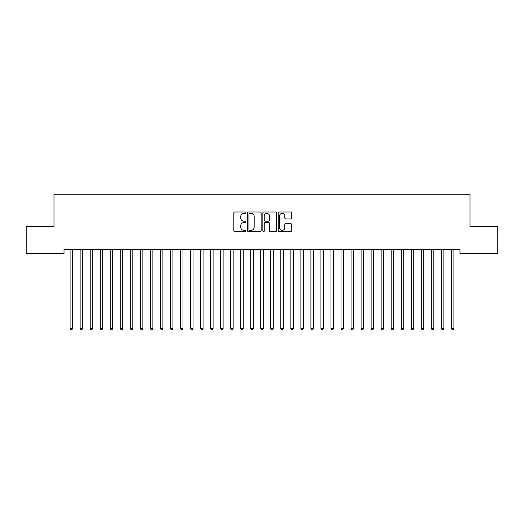 <?xml version="1.0" encoding="UTF-8"?>
<svg xmlns="http://www.w3.org/2000/svg" width="524" height="524" viewBox="0 0 524 524"><rect width="100%" height="100%" fill="white"/><g stroke="black" fill="none" stroke-linecap="round" stroke-linejoin="round"><path stroke-width="0.79" d="M245.946 212.692A0.688 0.688 0 0 0 245.258 212.004L234.791 212.004A0.983 0.983 0 0 0 233.809 212.986L233.809 230.717A0.983 0.983 0 0 0 234.791 231.7L245.258 231.7A0.688 0.688 0 0 0 245.946 231.012A0.688 0.688 0 0 0 245.258 230.324L243.902 230.324A3.151 3.151 0 0 1 240.752 227.174L240.752 225.693A3.151 3.151 0 0 1 243.902 222.543L245.258 222.543A0.688 0.688 0 0 0 245.946 221.855A0.688 0.688 0 0 0 245.258 221.167L243.902 221.167A3.151 3.151 0 0 1 240.752 218.01L240.752 216.536A3.151 3.151 0 0 1 243.902 213.386L245.258 213.386A0.688 0.688 0 0 0 245.946 212.692M290.781 218.947A0.983 0.983 0 0 0 291.77 217.964L291.77 212.986A0.983 0.983 0 0 0 290.781 212.004L279.161 212.004A0.983 0.983 0 0 0 278.178 212.986L278.178 230.717A0.983 0.983 0 0 0 279.161 231.7L290.781 231.7A0.983 0.983 0 0 0 291.77 230.717L291.77 224.711A0.983 0.983 0 0 0 290.781 223.728L285.809 223.728A0.983 0.983 0 0 0 284.827 224.711L284.827 227.691A2.633 2.633 0 0 1 282.194 230.324A2.633 2.633 0 0 1 279.554 227.691L279.554 216.019A2.633 2.633 0 0 1 282.194 213.386A2.633 2.633 0 0 1 284.827 216.019L284.827 217.964A0.983 0.983 0 0 0 285.809 218.947L290.781 218.947M459.974 249.45L64.026 249.45L64.026 253.459L26.2 253.459L26.2 226.368L53.992 226.368L53.992 194.26L470.008 194.26L470.008 226.368L497.8 226.368L497.8 253.459L459.974 253.459L459.974 249.45M261.135 212.986A0.983 0.983 0 0 0 260.153 212.004L248.533 212.004A0.983 0.983 0 0 0 247.544 212.986L247.544 230.717A0.983 0.983 0 0 0 248.533 231.7L260.153 231.7A0.983 0.983 0 0 0 261.135 230.717L261.135 212.986M263.847 212.004L275.467 212.004A0.983 0.983 0 0 1 276.456 212.986L276.456 230.717A0.983 0.983 0 0 1 275.467 231.7L270.495 231.7A0.983 0.983 0 0 1 269.513 230.717L269.513 223.525A0.983 0.983 0 0 0 268.524 222.543L265.223 222.543A0.983 0.983 0 0 0 264.24 223.525L264.24 231.012A0.688 0.688 0 0 1 263.552 231.7A0.688 0.688 0 0 1 262.865 231.012L262.865 212.986A0.983 0.983 0 0 1 263.847 212.004M249.614 213.386A0.688 0.688 0 0 0 248.926 214.074L248.926 229.636A0.688 0.688 0 0 0 249.614 230.324L251.042 230.324A3.151 3.151 0 0 0 254.192 227.174L254.192 216.536A3.151 3.151 0 0 0 251.042 213.386L249.614 213.386M269.513 216.065A2.633 2.633 0 0 0 266.873 213.432A2.633 2.633 0 0 0 264.24 216.065L264.24 220.178A0.983 0.983 0 0 0 265.223 221.167L268.524 221.167A0.983 0.983 0 0 0 269.513 220.178L269.513 216.065M69.967 249.45L70.026 249.594A1.002 1.002 0 0 1 70.098 249.968L70.098 328.437L72.607 328.437L72.607 249.968A1.002 1.002 0 0 1 72.679 249.594L72.738 249.45M72.607 328.437L71.854 329.74L70.851 329.74L70.098 328.437M80.002 249.45L80.061 249.594A1.002 1.002 0 0 1 80.133 249.968L80.133 328.437L82.641 328.437L82.641 249.968A1.002 1.002 0 0 1 82.713 249.594L82.772 249.45M82.641 328.437L81.888 329.74L80.886 329.74L80.133 328.437M90.036 249.45L90.095 249.594A1.002 1.002 0 0 1 90.167 249.968L90.167 328.437L92.676 328.437L92.676 249.968A1.002 1.002 0 0 1 92.748 249.594L92.807 249.45M92.676 328.437L91.923 329.74L90.921 329.74L90.167 328.437M100.071 249.45L100.13 249.594A1.002 1.002 0 0 1 100.202 249.968L100.202 328.437L102.711 328.437L102.711 249.968A1.002 1.002 0 0 1 102.783 249.594L102.842 249.45M102.711 328.437L101.957 329.74L100.955 329.74L100.202 328.437M110.106 249.45L110.164 249.594A1.002 1.002 0 0 1 110.237 249.968L110.237 328.437L112.745 328.437L112.745 249.968A1.002 1.002 0 0 1 112.817 249.594L112.876 249.45M112.745 328.437L111.992 329.74L110.99 329.74L110.237 328.437M120.14 249.45L120.199 249.594A1.002 1.002 0 0 1 120.271 249.968L120.271 328.437L122.78 328.437L122.78 249.968A1.002 1.002 0 0 1 122.852 249.594L122.911 249.45M122.78 328.437L122.027 329.74L121.024 329.74L120.271 328.437M130.168 249.45L130.234 249.594A1.002 1.002 0 0 1 130.306 249.968L130.306 328.437L132.814 328.437L132.814 249.968A1.002 1.002 0 0 1 132.886 249.594L132.945 249.45M132.814 328.437L132.061 329.74L131.059 329.74L130.306 328.437M140.203 249.45L140.262 249.594A1.002 1.002 0 0 1 140.34 249.968L140.34 328.437L142.849 328.437L142.849 249.968A1.002 1.002 0 0 1 142.921 249.594L142.98 249.45M142.849 328.437L142.096 329.74L141.087 329.74L140.34 328.437M150.237 249.45L150.296 249.594A1.002 1.002 0 0 1 150.368 249.968L150.368 328.437L152.877 328.437L152.877 249.968A1.002 1.002 0 0 1 152.956 249.594L153.015 249.45M152.877 328.437L152.13 329.74L151.122 329.74L150.368 328.437M160.272 249.45L160.331 249.594A1.002 1.002 0 0 1 160.403 249.968L160.403 328.437L162.912 328.437L162.912 249.968A1.002 1.002 0 0 1 162.984 249.594L163.043 249.45M162.912 328.437L162.158 329.74L161.156 329.74L160.403 328.437M170.307 249.45L170.366 249.594A1.002 1.002 0 0 1 170.438 249.968L170.438 328.437L172.946 328.437L172.946 249.968A1.002 1.002 0 0 1 173.018 249.594L173.077 249.45M172.946 328.437L172.193 329.74L171.191 329.74L170.438 328.437M180.341 249.45L180.4 249.594A1.002 1.002 0 0 1 180.472 249.968L180.472 328.437L182.981 328.437L182.981 249.968A1.002 1.002 0 0 1 183.053 249.594L183.112 249.45M182.981 328.437L182.228 329.74L181.225 329.74L180.472 328.437M190.376 249.45L190.435 249.594A1.002 1.002 0 0 1 190.507 249.968L190.507 328.437L193.015 328.437L193.015 249.968A1.002 1.002 0 0 1 193.087 249.594L193.146 249.45M193.015 328.437L192.262 329.74L191.26 329.74L190.507 328.437M200.41 249.45L200.469 249.594A1.002 1.002 0 0 1 200.541 249.968L200.541 328.437L203.05 328.437L203.05 249.968A1.002 1.002 0 0 1 203.122 249.594L203.181 249.45M203.05 328.437L202.297 329.74L201.295 329.74L200.541 328.437M210.445 249.45L210.504 249.594A1.002 1.002 0 0 1 210.576 249.968L210.576 328.437L213.085 328.437L213.085 249.968A1.002 1.002 0 0 1 213.157 249.594L213.216 249.45M213.085 328.437L212.331 329.74L211.329 329.74L210.576 328.437M220.48 249.45L220.538 249.594A1.002 1.002 0 0 1 220.611 249.968L220.611 328.437L223.119 328.437L223.119 249.968A1.002 1.002 0 0 1 223.191 249.594L223.25 249.45M223.119 328.437L222.366 329.74L221.364 329.74L220.611 328.437M230.514 249.45L230.573 249.594A1.002 1.002 0 0 1 230.645 249.968L230.645 328.437L233.154 328.437L233.154 249.968A1.002 1.002 0 0 1 233.226 249.594L233.285 249.45M233.154 328.437L232.401 329.74L231.398 329.74L230.645 328.437M240.549 249.45L240.608 249.594A1.002 1.002 0 0 1 240.68 249.968L240.68 328.437L243.188 328.437L243.188 249.968A1.002 1.002 0 0 1 243.26 249.594L243.319 249.45M243.188 328.437L242.435 329.74L241.433 329.74L240.68 328.437M250.577 249.45L250.642 249.594A1.002 1.002 0 0 1 250.714 249.968L250.714 328.437L253.223 328.437L253.223 249.968A1.002 1.002 0 0 1 253.295 249.594L253.354 249.45M253.223 328.437L252.47 329.74L251.461 329.74L250.714 328.437M260.611 249.45L260.67 249.594A1.002 1.002 0 0 1 260.749 249.968L260.749 328.437L263.251 328.437L263.251 249.968A1.002 1.002 0 0 1 263.33 249.594L263.389 249.45M263.251 328.437L262.504 329.74L261.496 329.74L260.749 328.437M270.646 249.45L270.705 249.594A1.002 1.002 0 0 1 270.777 249.968L270.777 328.437L273.286 328.437L273.286 249.968A1.002 1.002 0 0 1 273.358 249.594L273.423 249.45M273.286 328.437L272.539 329.74L271.53 329.74L270.777 328.437M280.681 249.45L280.74 249.594A1.002 1.002 0 0 1 280.812 249.968L280.812 328.437L283.32 328.437L283.32 249.968A1.002 1.002 0 0 1 283.392 249.594L283.451 249.45M283.32 328.437L282.567 329.74L281.565 329.74L280.812 328.437M290.715 249.45L290.774 249.594A1.002 1.002 0 0 1 290.846 249.968L290.846 328.437L293.355 328.437L293.355 249.968A1.002 1.002 0 0 1 293.427 249.594L293.486 249.45M293.355 328.437L292.602 329.74L291.599 329.74L290.846 328.437M300.75 249.45L300.809 249.594A1.002 1.002 0 0 1 300.881 249.968L300.881 328.437L303.389 328.437L303.389 249.968A1.002 1.002 0 0 1 303.462 249.594L303.52 249.45M303.389 328.437L302.636 329.74L301.634 329.74L300.881 328.437M310.784 249.45L310.843 249.594A1.002 1.002 0 0 1 310.915 249.968L310.915 328.437L313.424 328.437L313.424 249.968A1.002 1.002 0 0 1 313.496 249.594L313.555 249.45M313.424 328.437L312.671 329.74L311.669 329.74L310.915 328.437M320.819 249.45L320.878 249.594A1.002 1.002 0 0 1 320.95 249.968L320.95 328.437L323.459 328.437L323.459 249.968A1.002 1.002 0 0 1 323.531 249.594L323.59 249.45M323.459 328.437L322.705 329.74L321.703 329.74L320.95 328.437M330.854 249.45L330.913 249.594A1.002 1.002 0 0 1 330.985 249.968L330.985 328.437L333.493 328.437L333.493 249.968A1.002 1.002 0 0 1 333.565 249.594L333.624 249.45M333.493 328.437L332.74 329.74L331.738 329.74L330.985 328.437M340.888 249.45L340.947 249.594A1.002 1.002 0 0 1 341.019 249.968L341.019 328.437L343.528 328.437L343.528 249.968A1.002 1.002 0 0 1 343.6 249.594L343.659 249.45M343.528 328.437L342.775 329.74L341.772 329.74L341.019 328.437M350.923 249.45L350.982 249.594A1.002 1.002 0 0 1 351.054 249.968L351.054 328.437L353.562 328.437L353.562 249.968A1.002 1.002 0 0 1 353.635 249.594L353.693 249.45M353.562 328.437L352.809 329.74L351.807 329.74L351.054 328.437M360.957 249.45L361.016 249.594A1.002 1.002 0 0 1 361.088 249.968L361.088 328.437L363.597 328.437L363.597 249.968A1.002 1.002 0 0 1 363.669 249.594L363.728 249.45M363.597 328.437L362.844 329.74L361.842 329.74L361.088 328.437M370.985 249.45L371.044 249.594A1.002 1.002 0 0 1 371.123 249.968L371.123 328.437L373.632 328.437L373.632 249.968A1.002 1.002 0 0 1 373.704 249.594L373.763 249.45M373.632 328.437L372.878 329.74L371.87 329.74L371.123 328.437M381.02 249.45L381.079 249.594A1.002 1.002 0 0 1 381.151 249.968L381.151 328.437L383.66 328.437L383.66 249.968A1.002 1.002 0 0 1 383.738 249.594L383.797 249.45M383.66 328.437L382.913 329.74L381.904 329.74L381.151 328.437M391.055 249.45L391.114 249.594A1.002 1.002 0 0 1 391.186 249.968L391.186 328.437L393.694 328.437L393.694 249.968A1.002 1.002 0 0 1 393.766 249.594L393.832 249.45M393.694 328.437L392.941 329.74L391.939 329.74L391.186 328.437M401.089 249.45L401.148 249.594A1.002 1.002 0 0 1 401.22 249.968L401.22 328.437L403.729 328.437L403.729 249.968A1.002 1.002 0 0 1 403.801 249.594L403.86 249.45M403.729 328.437L402.976 329.74L401.974 329.74L401.22 328.437M411.124 249.45L411.183 249.594A1.002 1.002 0 0 1 411.255 249.968L411.255 328.437L413.764 328.437L413.764 249.968A1.002 1.002 0 0 1 413.836 249.594L413.894 249.45M413.764 328.437L413.01 329.74L412.008 329.74L411.255 328.437M421.158 249.45L421.217 249.594A1.002 1.002 0 0 1 421.289 249.968L421.289 328.437L423.798 328.437L423.798 249.968A1.002 1.002 0 0 1 423.87 249.594L423.929 249.45M423.798 328.437L423.045 329.74L422.043 329.74L421.289 328.437M431.193 249.45L431.252 249.594A1.002 1.002 0 0 1 431.324 249.968L431.324 328.437L433.833 328.437L433.833 249.968A1.002 1.002 0 0 1 433.905 249.594L433.964 249.45M433.833 328.437L433.079 329.74L432.077 329.74L431.324 328.437M441.228 249.45L441.287 249.594A1.002 1.002 0 0 1 441.359 249.968L441.359 328.437L443.867 328.437L443.867 249.968A1.002 1.002 0 0 1 443.939 249.594L443.998 249.45M443.867 328.437L443.114 329.74L442.112 329.74L441.359 328.437M451.262 249.45L451.321 249.594A1.002 1.002 0 0 1 451.393 249.968L451.393 328.437L453.902 328.437L453.902 249.968A1.002 1.002 0 0 1 453.974 249.594L454.033 249.45M453.902 328.437L453.149 329.74L452.147 329.74L451.393 328.437"/></g></svg>
